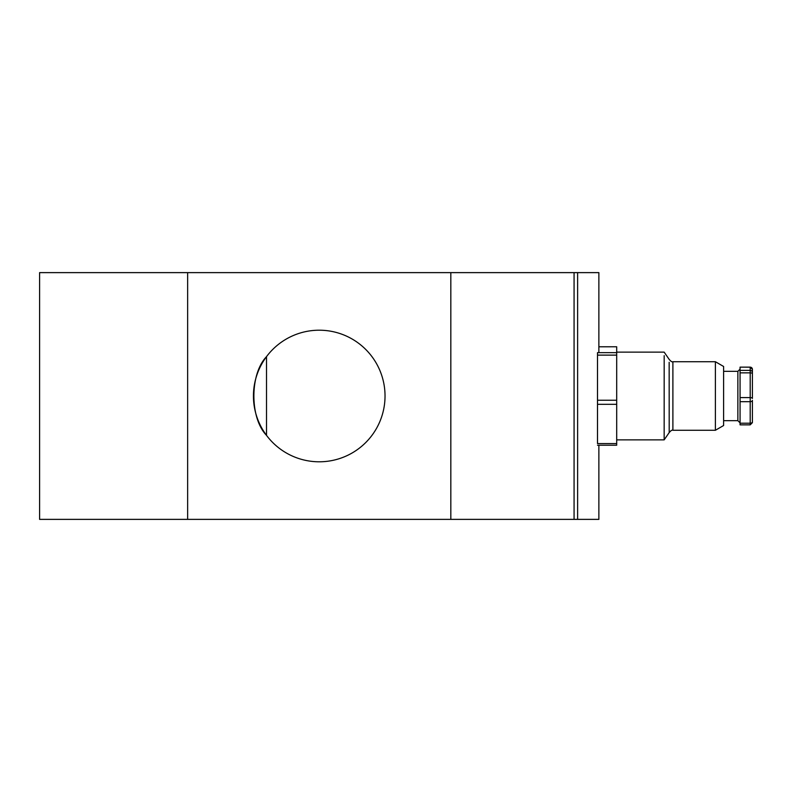 <?xml version="1.0" encoding="UTF-8"?>
<svg xmlns="http://www.w3.org/2000/svg" width="792" height="792" viewBox="0 0 792 792"><rect width="100%" height="100%" fill="white"/><g stroke="black" fill="none" stroke-linecap="round" stroke-linejoin="round"><path stroke-width="1.19" d="M39.6 519.374L39.6 272.626L450.826 272.626L450.826 519.374L39.6 519.374M266.518 435.362C249.668 418.008 249.688 373.992 266.518 356.638L266.518 435.362M319.235 330.205A65.795 65.795 0 0 0 253.44 396A65.795 65.795 0 0 0 319.235 461.795A65.795 65.795 0 0 0 385.031 396A65.795 65.795 0 0 0 319.235 330.205M598.871 445.233L598.871 519.374L450.826 519.374M187.645 519.374L187.645 272.626M574.071 519.374L574.071 272.626L450.826 272.626M574.071 272.626L577.625 272.626L577.625 519.374M597.505 430.046L597.505 361.954M598.871 352.133L598.871 272.626L577.625 272.626M715.394 361.726L723.611 366.478L723.611 425.522L715.394 430.274L715.394 361.726L672.893 361.726L672.893 430.274C672.2 429.759 670.963 430.531 669.2 432.571L669.161 362.291M740.065 371.3L740.065 401.683L750.202 401.683L750.202 423.205A2.198 1.317 0 0 0 752.4 421.898L752.4 419.433M598.871 346.797L616.691 346.767L616.691 445.203M616.691 439.867L664.161 439.867L664.181 355.667M752.4 421.898L752.4 400.366A2.198 1.317 180 0 1 750.202 401.683L750.202 397.594A2.198 0.861 0 0 1 752.4 398.455L752.4 369.349A2.198 2.178 180 0 0 750.202 367.171L740.065 367.142L740.065 372.854L750.202 372.854L750.202 397.594L740.065 397.594M752.4 398.455L752.4 369.349M616.691 352.658L597.505 352.658L597.505 443.589L616.691 443.589M740.065 401.683L740.065 424.829M740.065 422.869L737.867 420.671L737.867 371.329L723.611 371.329M750.202 424.829L750.202 423.205L740.065 423.205M597.505 404.326L616.691 404.326M616.691 400.247L597.505 400.247M597.505 355.123L616.691 355.123M750.202 367.171L750.202 370.389L740.065 370.389M752.4 373.715A2.198 0.861 180 0 0 750.202 372.854L750.202 370.389A2.198 2.178 0 0 1 752.4 372.567M740.065 424.858L750.202 424.858L752.4 422.661M616.691 346.767L598.871 346.767M715.394 430.274L672.893 430.274M737.867 420.671L723.611 420.671M752.4 369.339L750.202 367.142L740.065 367.142M616.691 445.233L597.505 445.233M672.893 361.726C672.2 362.241 670.963 361.469 669.21 359.439L664.151 352.133L616.691 352.133M664.161 439.867L669.2 432.571M737.867 371.329L740.065 369.131"/></g></svg>
